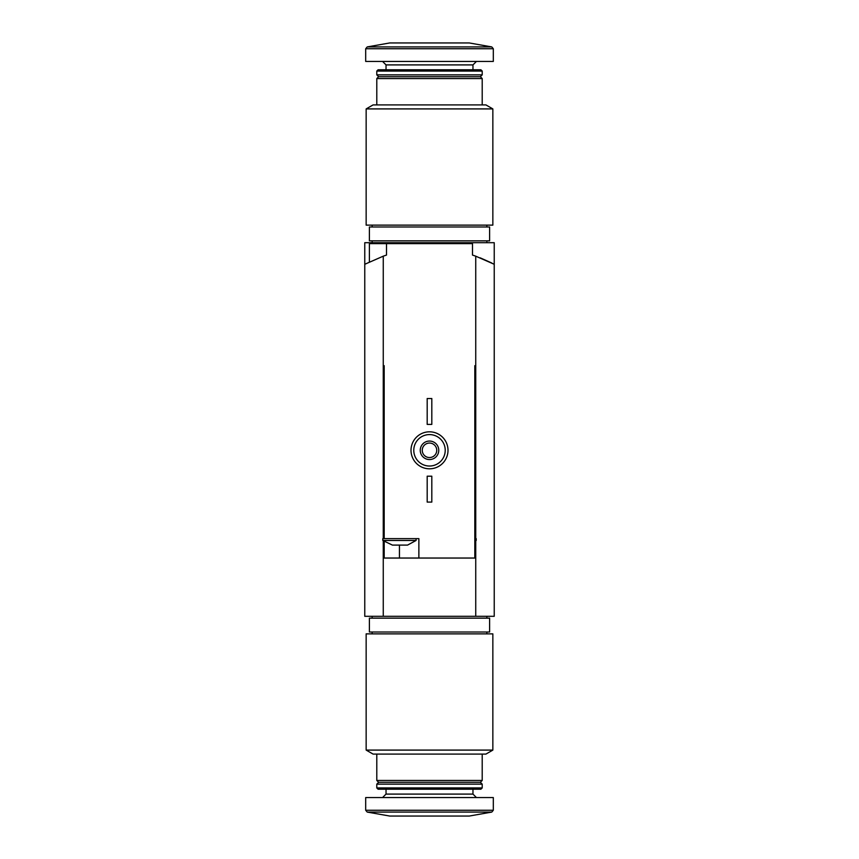 <?xml version="1.0" encoding="UTF-8"?>
<svg xmlns="http://www.w3.org/2000/svg" width="859" height="859" viewBox="0 0 859 859"><rect width="100%" height="100%" fill="white"/><g stroke="black" fill="none" stroke-linecap="round" stroke-linejoin="round"><path stroke-width="1.29" d="M480.224 257.85L491.692 262.972M480.353 257.904L494.236 264.282L494.236 242.7L364.764 242.7L364.764 264.282L383.264 256.175A138.718 138.718 0 0 1 386.496 255.08L386.496 243.623L472.504 243.623L472.504 255.08A138.718 138.718 0 0 1 475.736 256.175L494.236 264.282L494.236 616.3L383.264 616.3L383.264 540.902M429.5 633.867L366.149 633.867L366.149 750.09L492.851 750.09L492.851 633.867L429.5 633.867M492.851 750.09L485.915 754.095L373.085 754.095L366.149 750.09M482.21 754.095L482.21 780.444L376.79 780.444L376.79 754.095M482.21 780.444L480.364 782.291L378.636 782.291L376.79 780.444M429.5 784.149L376.79 784.149L376.79 787.928L482.21 787.928L482.21 784.149L429.5 784.149M482.21 787.928L480.9 789.228L378.1 789.228L376.79 787.928M493.313 810.262L493.313 797.56L365.687 797.56L365.687 810.262L367.222 812.077L491.777 812.077L493.313 810.262L365.687 810.262M491.777 812.077L469.261 816.05L389.739 816.05L367.222 812.077M429.5 618.147L369.391 618.147L369.391 632.02L489.609 632.02L489.609 618.147L429.5 618.147M392.434 545.1L382.803 540.472L416.089 540.472L407.542 545.1L392.434 545.1M384.188 541.664L384.188 558.039L474.812 558.039L474.812 365.687L475.736 365.687L475.736 538.625M383.264 256.175L383.264 365.687L384.188 365.687L384.188 538.625L418.87 538.625L418.87 558.039M475.736 256.175L475.736 365.687L474.812 365.687M475.736 540.902L475.736 616.3M364.764 264.282L364.764 616.3L383.264 616.3M383.264 538.625L383.264 365.687L384.188 365.687M413.78 450.309A15.72 15.72 0 0 1 437.36 436.694A15.72 15.72 0 0 1 437.36 463.924A15.72 15.72 0 0 1 413.78 450.309M420.255 450.309A9.245 9.245 0 0 1 434.128 442.299A9.245 9.245 0 0 1 434.128 458.319A9.245 9.245 0 0 1 420.255 450.309M411.01 450.309A18.49 18.49 0 0 1 438.745 434.289A18.49 18.49 0 0 1 438.745 466.33A18.49 18.49 0 0 1 411.01 450.309M422.252 450.309A7.248 7.248 0 0 1 433.119 444.028A7.248 7.248 0 0 1 433.119 456.58A7.248 7.248 0 0 1 422.252 450.309M427.191 476.197L431.809 476.197L431.809 502.096L427.191 502.096L427.191 476.197M427.191 398.522L431.809 398.522L431.809 424.41L427.191 424.41L427.191 398.522M386.496 243.623L369.391 243.623L369.391 261.952M474.812 540.472L476.197 540.472L476.197 538.625L474.812 538.625M384.188 538.625L382.803 538.625L382.803 540.472M429.5 225.133L492.851 225.133L492.851 108.91L366.149 108.91L366.149 225.133L429.5 225.133M366.149 108.91L373.085 104.905L485.915 104.905L492.851 108.91M376.79 104.905L376.79 78.556L482.21 78.556L482.21 104.905M376.79 74.851L378.636 76.709L376.79 78.556L378.636 76.709L480.364 76.709L482.21 78.556L480.364 76.709L482.21 74.851L482.21 71.072L376.79 71.072L376.79 74.851L482.21 74.851M376.79 71.072L378.1 69.772L480.9 69.772L482.21 71.072M429.5 61.44L493.313 61.44L493.313 48.738L491.777 46.923L367.222 46.923L365.687 48.738L493.313 48.738L491.777 46.923L469.261 42.95L389.739 42.95L367.222 46.923L365.687 48.738L365.687 61.44L429.5 61.44M429.5 240.853L489.609 240.853L489.609 226.98L369.391 226.98L369.391 240.853L429.5 240.853M472.965 789.228L472.965 794.092L386.035 794.092L382.566 797.56M399.446 558.039L399.446 545.1M386.035 69.772L386.035 64.908L472.965 64.908L476.434 61.44M427.653 242.7L427.653 243.623M378.636 782.291L376.79 784.149M480.364 782.291L482.21 784.149M386.035 789.228L386.035 794.092M472.965 794.092L476.434 797.56M372.162 616.3L372.162 618.147M486.838 616.3L486.838 618.147M372.162 632.02L372.162 633.867M486.838 632.02L486.838 633.867M476.197 540.472L474.812 541.664M416.089 538.625L416.089 540.472M472.965 69.772L472.965 64.908M386.035 64.908L382.566 61.44M486.838 242.7L486.838 240.853M372.162 242.7L372.162 240.853M486.838 226.98L486.838 225.133M372.162 226.98L372.162 225.133"/></g></svg>
